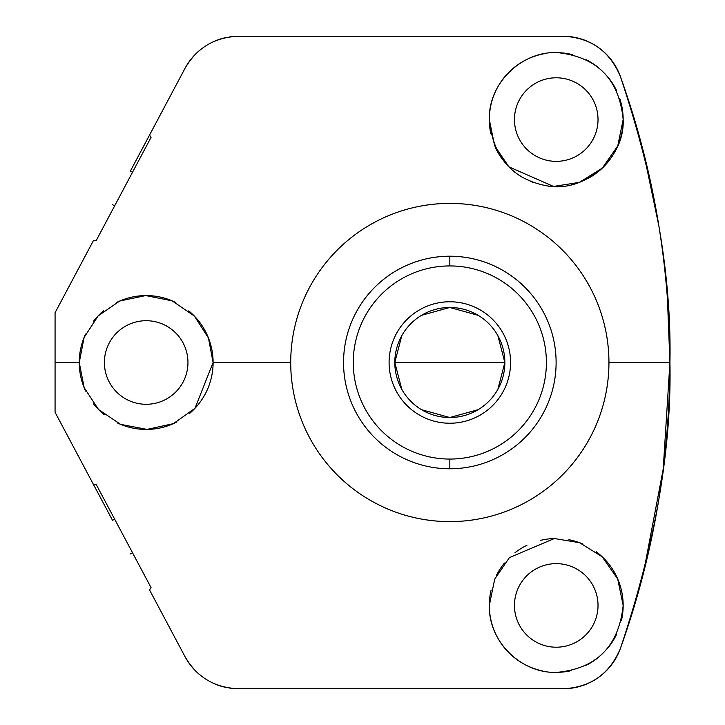 <?xml version="1.0" encoding="UTF-8"?>
<svg xmlns="http://www.w3.org/2000/svg" width="725" height="725" viewBox="0 0 725 725"><rect width="100%" height="100%" fill="white"/><g stroke="black" fill="none" stroke-linecap="round" stroke-linejoin="round"><path stroke-width="1.09" d="M290.716 362.5A159.119 159.119 0 0 1 449.835 203.381A159.119 159.119 0 0 1 608.946 362.5A159.119 159.119 0 0 1 449.835 521.619A159.119 159.119 0 0 1 290.716 362.5L213.105 362.5L208.438 337.959L194.382 316.073L172.215 300.848L145.716 295.573L119.661 301.047L98.156 315.873L84.127 337.424L79.252 362.5L55.073 362.5L55.073 312.72L93.371 240.691L96.126 240.691L151.054 137.378L149.522 135.095L184.948 68.467C196.729 47.932 214.6 37.193 238.57 36.25L563.207 36.25C590.639 37.555 609.707 50.995 620.401 76.56C653.035 167.602 669.547 262.912 669.927 362.5L608.946 362.5A159.119 159.119 0 0 0 449.835 203.381A159.119 159.119 0 0 0 290.716 362.5A159.119 159.119 0 0 0 449.835 521.619A159.119 159.119 0 0 0 608.946 362.5L669.927 362.5C669.547 462.088 653.035 557.398 620.401 648.44A60.728 60.728 0 0 1 589.307 682.859A60.728 60.728 0 0 0 620.401 648.44C609.707 674.005 590.639 687.445 563.207 688.75L238.57 688.75A60.728 60.728 0 0 1 229.671 688.097A60.728 60.728 0 0 0 238.57 688.75C214.6 687.808 196.729 677.068 184.948 656.533L149.522 589.905L151.054 587.622L96.126 484.309L93.371 484.309L55.073 412.28L55.073 362.5L79.252 362.5L84.172 387.712L98.528 409.498L120.577 424.343L147.066 429.417L173.447 423.618L194.998 408.284L213.105 362.5L290.716 362.5A159.119 159.119 0 0 1 529.386 224.705A159.119 159.119 0 0 1 529.386 500.295A159.119 159.119 0 0 1 290.716 362.5L213.105 362.5L208.438 337.959L194.382 316.073L172.215 300.848L145.716 295.573L119.661 301.047L98.156 315.873L84.127 337.424L79.252 362.5L84.172 387.712L98.528 409.498L120.577 424.343L147.066 429.417L173.447 423.618L194.998 408.284L213.105 362.5A66.927 66.927 0 0 1 189.569 413.449M490.861 133.898A66.927 66.927 0 0 1 489.312 119.571C493.027 157.098 512.194 179.184 546.804 185.836C583.281 193.158 625.004 159.264 623.156 119.571C619.232 79.469 597.527 57.166 558.042 52.671C522.988 50.433 488.324 82.233 489.312 119.571C493.027 157.098 512.194 179.184 546.804 185.836C583.281 193.158 625.004 159.264 623.156 119.571C619.232 79.469 597.527 57.166 558.042 52.671C522.988 50.433 488.324 82.233 489.312 119.571A66.927 66.927 0 0 1 524.383 60.71M619.766 98.528A66.927 66.927 0 0 1 587.558 178.712M574.236 184.032A66.927 66.927 0 0 1 571.391 184.757M560.416 186.37A66.927 66.927 0 0 1 546.804 185.836M533.817 182.637A66.927 66.927 0 0 1 530.51 181.359M521.864 177A66.927 66.927 0 0 1 511.252 169.133M502.244 159.119A66.927 66.927 0 0 1 495.293 147.248M528.96 58.453A66.927 66.927 0 0 1 543.224 53.922M558.042 52.671A66.927 66.927 0 0 1 572.614 54.683M586.344 59.803A66.927 66.927 0 0 1 598.587 67.751M608.846 78.209A66.927 66.927 0 0 1 616.603 90.679M514.451 119.571A41.787 41.787 0 0 0 556.238 161.358A41.787 41.787 0 0 0 598.016 119.571A41.787 41.787 0 0 0 556.238 77.793A41.787 41.787 0 0 0 514.451 119.571A41.787 41.787 0 0 0 556.238 161.358A41.787 41.787 0 0 0 598.016 119.571A41.787 41.787 0 0 0 556.238 77.793A41.787 41.787 0 0 0 514.451 119.571M114.659 519.173L112.52 520.314L114.659 519.173L112.52 520.314L93.371 484.309L96.126 484.309L151.054 587.622L149.522 589.905L151.054 587.622L96.126 484.309L93.371 484.309L55.073 412.28L93.371 484.309M112.52 204.686L114.659 205.828M132.521 172.242L130.373 171.1L132.521 172.242L130.373 171.1L149.522 135.095L151.054 137.378L149.522 135.095L184.948 68.467A60.728 60.728 0 0 1 201.758 48.675A60.728 60.728 0 0 0 184.948 68.467L149.522 135.095M212.96 41.914A60.728 60.728 0 0 1 225.43 37.691A60.728 60.728 0 0 0 212.96 41.914M229.671 36.902A60.728 60.728 0 0 1 238.57 36.25C214.6 37.193 196.729 47.932 184.948 68.467C196.729 47.932 214.6 37.193 238.57 36.25L563.207 36.25A60.728 60.728 0 0 1 574.943 37.392A60.728 60.728 0 0 0 563.207 36.25L238.57 36.25A60.728 60.728 0 0 0 229.671 36.902M575.532 37.519A60.728 60.728 0 0 1 587.322 41.243A60.728 60.728 0 0 0 575.532 37.519A60.728 60.728 0 0 1 587.322 41.243M589.307 42.141A60.728 60.728 0 0 1 620.401 76.56C609.707 50.995 590.639 37.555 563.207 36.25C590.639 37.555 609.707 50.995 620.401 76.56A60.728 60.728 0 0 0 589.307 42.141A60.728 60.728 0 0 1 620.401 76.551M587.322 683.757A60.728 60.728 0 0 1 575.532 687.481A60.728 60.728 0 0 0 587.322 683.757A60.728 60.728 0 0 1 575.532 687.481M574.943 687.608A60.728 60.728 0 0 1 563.207 688.75L238.57 688.75C214.6 687.808 196.729 677.068 184.948 656.533L149.522 589.905L184.948 656.533A60.728 60.728 0 0 0 201.758 676.325A60.728 60.728 0 0 1 184.948 656.533C196.729 677.068 214.6 687.808 238.57 688.75L563.207 688.75A60.728 60.728 0 0 0 574.943 687.608A60.728 60.728 0 0 1 563.207 688.75C590.639 687.445 609.707 674.005 620.401 648.44A60.728 60.728 0 0 1 589.307 682.859M225.43 687.309A60.728 60.728 0 0 1 212.96 683.086A60.728 60.728 0 0 0 225.43 687.309M130.373 553.9L132.521 552.758M514.451 605.429A41.787 41.787 0 0 0 556.238 647.207A41.787 41.787 0 0 0 598.016 605.429A41.787 41.787 0 0 0 556.238 563.642A41.787 41.787 0 0 0 514.451 605.429A41.787 41.787 0 0 0 556.238 647.207A41.787 41.787 0 0 0 598.016 605.429A41.787 41.787 0 0 0 556.238 563.642A41.787 41.787 0 0 0 514.451 605.429M622.104 617.247A66.927 66.927 0 0 0 623.156 605.429C618.824 646.183 596.811 668.495 557.126 672.347C522.435 673.942 488.559 642.894 489.312 605.429L494.722 579.058L509.439 557.588L554.362 538.53L579.565 542.699L602.158 556.746L617.709 578.976L623.156 605.429L617.709 578.976L602.158 556.746L579.565 542.699L554.362 538.53L509.439 557.588L494.722 579.058L489.312 605.429C488.559 642.894 522.435 673.942 557.126 672.347C596.811 668.495 618.824 646.183 623.156 605.429L617.709 578.976L602.158 556.746L579.565 542.699L554.362 538.53L509.439 557.588L494.722 579.058L489.312 605.429C488.559 642.894 522.435 673.942 557.126 672.347C596.811 668.495 618.824 646.183 623.156 605.429A66.927 66.927 0 0 0 596.231 551.761A66.927 66.927 0 0 1 621.443 620.491M616.431 634.683A66.927 66.927 0 0 1 608.438 647.307M597.917 657.783A66.927 66.927 0 0 1 585.483 665.623M571.653 670.553A66.927 66.927 0 0 1 557.126 672.347M542.454 670.915A66.927 66.927 0 0 1 529.848 666.928M528.407 666.293A66.927 66.927 0 0 1 491.106 590.014A66.927 66.927 0 0 0 489.312 605.429M496.326 575.596A66.927 66.927 0 0 1 504.446 563.035A66.927 66.927 0 0 0 496.326 575.596M514.922 552.776A66.927 66.927 0 0 1 526.993 545.227A66.927 66.927 0 0 0 514.922 552.776M540.297 540.424A66.927 66.927 0 0 1 554.362 538.53A66.927 66.927 0 0 0 540.297 540.424M568.871 539.708A66.927 66.927 0 0 1 583.036 544.103A66.927 66.927 0 0 0 568.871 539.708M55.073 362.5L55.073 312.72L93.371 240.691L96.126 240.691L93.371 240.691L55.073 312.72L55.073 412.28L55.073 362.5L79.252 362.5A66.927 66.927 0 0 1 85.595 334.044A66.927 66.927 0 0 0 80.865 377.118M151.054 137.378L96.126 240.691L151.054 137.378M658.916 498.845A850.244 850.244 0 0 1 643.465 572.94L663.212 469.12L669.927 362.5L667.344 296.371M658.925 226.218L643.447 151.969A850.244 850.244 0 0 1 658.925 226.218M176.918 421.95A66.927 66.927 0 0 1 117.06 422.766M104.137 414.573A66.927 66.927 0 0 1 93.552 403.852M85.677 391.119A66.927 66.927 0 0 1 79.252 362.5L84.127 337.424L98.156 315.873L119.661 301.047L145.716 295.573L172.215 300.848L194.382 316.073L208.438 337.959L213.105 362.5L194.998 408.284L173.447 423.618L147.066 429.417L120.577 424.343L98.528 409.498L84.172 387.712L79.252 362.5M93.307 321.465A66.927 66.927 0 0 1 103.63 310.835A66.927 66.927 0 0 0 93.307 321.465M116.227 302.651A66.927 66.927 0 0 1 175.758 302.47A66.927 66.927 0 0 0 116.227 302.651M213.105 362.5A66.927 66.927 0 0 0 188.763 310.871A66.927 66.927 0 0 1 211.609 376.538M104.391 362.5A41.787 41.787 0 0 0 146.178 404.287A41.787 41.787 0 0 0 187.956 362.5A41.787 41.787 0 0 0 146.178 320.713A41.787 41.787 0 0 0 104.391 362.5A41.787 41.787 0 0 0 146.178 404.287A41.787 41.787 0 0 0 187.956 362.5A41.787 41.787 0 0 0 146.178 320.713A41.787 41.787 0 0 0 104.391 362.5M449.835 468.776A106.276 106.276 0 0 0 556.111 362.5A106.276 106.276 0 0 0 449.835 256.224A106.276 106.276 0 0 0 343.55 362.5A106.276 106.276 0 0 0 449.835 468.776A106.276 106.276 0 0 1 343.55 362.5A106.276 106.276 0 0 1 449.835 256.224L449.835 265.939A96.561 96.561 0 0 0 353.265 362.5A96.561 96.561 0 0 0 449.835 459.061L449.835 468.776L449.835 459.061A96.561 96.561 0 0 0 546.396 362.5A96.561 96.561 0 0 0 449.835 265.939L449.835 256.224A106.276 106.276 0 0 1 556.111 362.5A106.276 106.276 0 0 1 449.835 468.776A106.276 106.276 0 0 0 541.874 309.358A106.276 106.276 0 0 0 357.788 309.358A106.276 106.276 0 0 0 449.835 468.776L449.835 459.061A96.561 96.561 0 0 0 546.396 362.5A96.561 96.561 0 0 0 449.835 265.939A96.561 96.561 0 0 0 353.265 362.5A96.561 96.561 0 0 0 449.835 459.061A96.561 96.561 0 0 1 366.207 314.215A96.561 96.561 0 0 1 533.455 314.215A96.561 96.561 0 0 1 449.835 459.061M497.867 389.343L504.854 362.5L394.808 362.5A55.018 55.018 0 0 1 449.835 307.482A55.018 55.018 0 0 1 504.854 362.5A55.018 55.018 0 0 1 449.835 417.518A55.018 55.018 0 0 1 394.808 362.5A55.018 55.018 0 0 0 449.835 417.518A55.018 55.018 0 0 0 504.854 362.5A55.018 55.018 0 0 0 449.835 307.482A55.018 55.018 0 0 0 394.808 362.5L401.804 389.343M421.497 409.67L449.835 417.518L478.165 409.67M401.804 335.657L394.808 362.5L504.854 362.5L497.867 335.657M478.165 315.33L449.835 307.482L421.497 315.33M361.956 422.285L363.832 424.95L361.956 422.285M366.17 428.04L366.75 428.783L366.17 428.049M369.36 431.919L370.321 433.024L369.36 431.919M379.311 442.005L380.407 442.975L379.311 442.005M383.552 445.576L384.286 446.165L383.552 445.576M387.386 448.494L390.05 450.37L387.386 448.494M390.05 274.63L387.386 276.506L390.05 274.63M384.286 278.835L383.552 279.424L384.286 278.835M380.407 282.025L379.311 282.995L380.407 282.025M370.321 291.976L369.351 293.081L370.321 291.976M366.17 296.96L366.75 296.217L366.17 296.951M363.832 300.05L361.956 302.715L363.832 300.05M509.612 450.37L512.285 448.494L509.612 450.37M515.375 446.165L516.109 445.576L515.375 446.165M519.254 442.975L520.36 442.005L519.254 442.975M529.341 433.024L530.31 431.919L529.341 433.024M533.491 428.04L532.911 428.783L533.491 428.049M535.829 424.95L537.705 422.285L535.829 424.95M537.705 302.715L535.829 300.05L537.705 302.715M533.491 296.96L532.911 296.217L533.491 296.951M530.31 293.081L529.341 291.976L530.31 293.081M520.36 282.995L519.254 282.025L520.36 282.995M516.109 279.424L515.375 278.835L516.109 279.424M512.285 276.506L509.612 274.63L512.285 276.506M510.563 362.5A60.728 60.728 0 0 0 449.835 301.772A60.728 60.728 0 0 0 389.098 362.5A60.728 60.728 0 0 0 449.835 423.228A60.728 60.728 0 0 0 510.563 362.5A60.728 60.728 0 0 0 419.467 309.901A60.728 60.728 0 0 0 419.467 415.099A60.728 60.728 0 0 0 510.563 362.5M623.156 119.571L617.763 145.906L602.276 168.146L579.338 182.383L553.556 186.443L508.832 166.823L494.595 145.643L489.312 119.571C488.324 82.233 522.988 50.433 558.042 52.671C597.527 57.166 619.232 79.469 623.156 119.571A66.927 66.927 0 0 1 617.029 147.565M620.401 76.56C655.183 180.434 671.685 275.745 669.927 362.5L608.946 362.5M609.571 159.998A66.927 66.927 0 0 1 599.557 170.583M598.016 119.571A41.787 41.787 0 0 1 535.34 155.757A41.787 41.787 0 0 1 535.34 83.384A41.787 41.787 0 0 1 598.016 119.571M515.602 658.608A66.927 66.927 0 0 1 504.682 648.105M598.016 605.429A41.787 41.787 0 0 1 535.34 641.616A41.787 41.787 0 0 1 535.34 569.243A41.787 41.787 0 0 1 598.016 605.429M669.927 362.5C671.685 449.319 655.173 544.629 620.401 648.44C609.707 674.005 590.639 687.445 563.207 688.75M207.142 390.104A66.927 66.927 0 0 1 199.747 402.62M162.491 427.406A66.927 66.927 0 0 1 147.066 429.417M131.633 427.832A66.927 66.927 0 0 1 120.341 424.243M187.956 362.5A41.787 41.787 0 0 1 125.28 398.687A41.787 41.787 0 0 1 125.28 326.313A41.787 41.787 0 0 1 187.956 362.5M538.34 421.334L537.705 422.285L538.34 421.334M509.612 274.63L508.669 273.987L509.612 274.63M391.002 451.013L390.05 450.37L391.002 451.013M361.956 302.715L361.322 303.666L361.956 302.715M504.854 362.5A55.018 55.018 0 0 0 422.322 314.849A55.018 55.018 0 0 0 422.322 410.151A55.018 55.018 0 0 0 504.854 362.5L394.808 362.5M563.207 36.25A60.728 60.728 0 0 1 574.943 37.392M449.835 265.939L449.835 256.224"/></g></svg>
